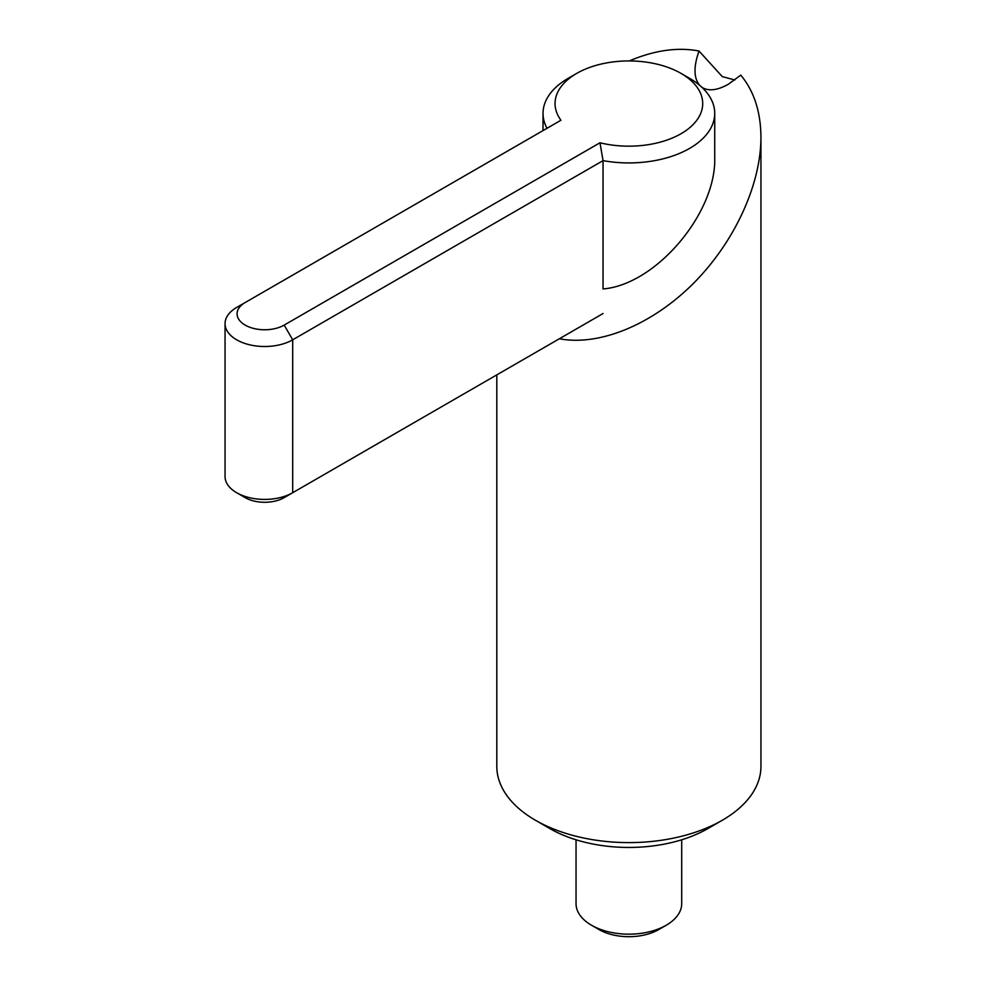 <?xml version="1.0" encoding="UTF-8"?>
<svg xmlns="http://www.w3.org/2000/svg" width="986" height="986" viewBox="0 0 986 986"><rect width="100%" height="100%" fill="white"/><g stroke="black" fill="none" stroke-linecap="round" stroke-linejoin="round"><path stroke-width="1.48" d="M666.228 925.238L658.759 929.552A42.262 24.404 180 0 1 598.995 929.552L591.526 925.238A52.825 30.504 0 0 0 666.228 925.238A52.825 30.504 0 0 0 681.708 903.669L681.708 839.789M599.981 142.773A73.827 42.62 0 0 0 690.064 127.404A73.827 42.62 0 0 0 681.079 73.42L689.584 78.325L681.079 73.42A73.827 42.62 0 0 0 576.674 73.42A73.827 42.62 0 0 0 560.948 120.243L245.157 302.554A27.608 15.936 0 0 0 245.157 325.097A27.608 15.936 0 0 0 284.19 325.097L599.981 142.773L603.05 160.632L603.05 288.947C655.764 284.732 716.489 213.235 714.727 157.477L714.727 113.365A85.844 49.559 180 0 1 603.05 160.632L292.694 339.813A39.625 22.875 180 0 1 236.665 339.813A39.625 22.875 180 0 1 225.054 323.642A39.625 22.875 180 0 1 236.652 307.459A39.625 22.875 180 0 1 236.665 307.459L245.157 302.554L236.652 307.459M547.008 128.279A85.844 49.559 180 0 1 543.039 113.365A85.844 49.559 180 0 1 568.183 78.325L576.674 73.42M689.584 78.325A85.844 49.559 180 0 1 714.727 113.365M225.054 323.642L225.054 476.546A39.625 22.875 0 0 0 236.652 492.717A39.625 22.875 0 0 0 292.694 492.717L603.05 313.536M236.652 492.717A39.625 22.875 0 0 0 236.665 492.717L245.157 497.622A27.608 15.936 180 0 0 284.19 497.622L292.694 492.717L292.694 339.813L284.19 325.097M576.046 839.789L576.046 903.669A52.825 30.504 0 0 0 591.526 925.238L598.995 929.552M722.27 820.278L707.936 828.548A111.812 64.546 180 0 1 549.818 828.548L535.497 820.278A132.062 76.242 0 0 0 722.27 820.278A132.062 76.242 0 0 0 760.945 766.356L760.945 137.374C760.884 185.035 734.225 242.568 693.146 283.672C652.005 324.702 599.402 346.357 559.358 338.753M699.653 85.314C693.688 78.091 693.478 66.666 699.025 51.025L722.27 76.6L734.829 79.977M701.736 87.162L702.796 87.84C709.341 91.328 717.857 90.133 728.383 84.229L740.782 75.121C754.056 91.119 760.773 111.862 760.945 137.374M543.015 130.583L543.039 113.365M629.314 60.935C654.433 50.261 677.665 46.958 699.025 51.025M496.808 374.865L496.808 766.356A132.062 76.242 0 0 0 535.497 820.278L549.818 828.548M284.19 497.622L292.694 492.717"/></g></svg>
